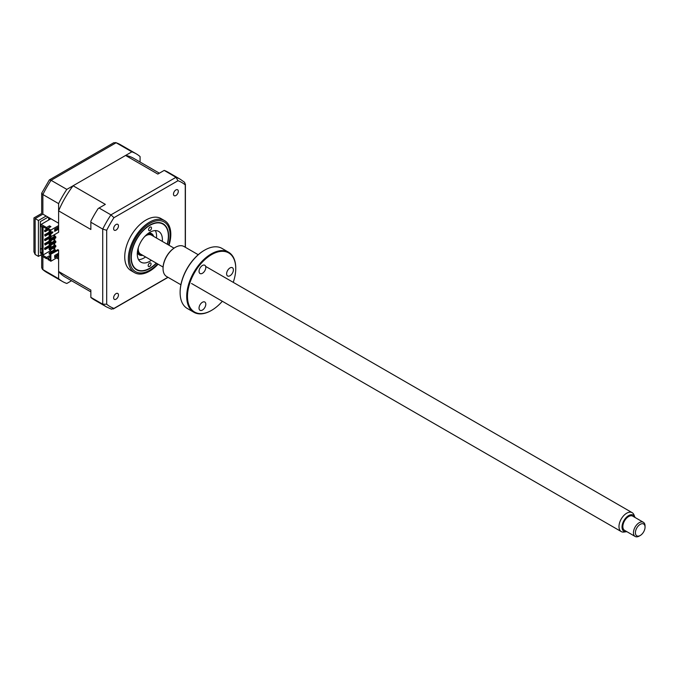 <?xml version="1.0" encoding="UTF-8"?>
<svg xmlns="http://www.w3.org/2000/svg" width="679" height="679" viewBox="0 0 679 679"><rect width="100%" height="100%" fill="white"/><g stroke="black" fill="none" stroke-linecap="round" stroke-linejoin="round"><path stroke-width="1.02" d="M140.078 162.035L140.078 156.577A73.722 42.565 120 0 0 136.207 153.81A73.722 42.565 120 0 0 131.87 151.833L66.822 189.39A73.722 42.565 120 0 0 58.606 203.615L42.87 194.534L42.87 214.14C41.309 213.24 41.309 213.24 42.87 214.14L58.606 223.221L58.606 203.615M66.822 189.39L51.086 180.308A73.722 42.565 120 0 0 42.87 194.534L41.674 193.201L41.674 213.452L33.95 217.908L33.95 251.841L35.147 254.489L38.431 256.39L41.13 254.829M46.155 216.032L38.431 220.497L35.147 218.596C33.585 217.696 33.585 217.696 35.147 218.596L35.147 254.489M131.87 151.833L116.134 142.751L113.783 142.717L49.338 179.927L41.674 193.201M49.338 179.927L51.086 180.308L116.134 142.751A73.722 42.565 120 0 1 120.472 144.72L136.207 153.81M56.578 257.944L58.606 259.115L58.606 278.729A73.722 42.565 120 0 0 62.485 281.496A73.722 42.565 120 0 0 66.822 283.466L71.55 280.741M41.903 252.155L40.367 253.046L40.367 221.609L48.082 217.153M48.667 220.047L48.667 218.044L50.399 219.045M41.903 248.361L40.367 249.252M48.667 218.044A6.824 3.938 120 0 0 49.312 217.857M38.431 220.497L38.431 256.39M58.606 278.729L42.454 269.351L41.674 267.628L41.674 255.915M151.061 263.944A2.045 1.18 -60 0 1 150.161 265.998A2.045 1.18 -60 0 1 148.591 266.533A2.045 1.18 -60 0 1 148.166 265.574A2.045 1.18 -60 0 1 149.066 263.528A2.045 1.18 -60 0 1 150.636 262.985A2.045 1.18 -60 0 1 151.061 263.944M167.204 244.219A26.209 15.133 120 0 0 168.367 236.402A26.209 15.133 120 0 0 168.367 236.097A26.209 15.133 120 0 0 149.966 225.326A26.209 15.133 120 0 0 131.302 257.197A26.209 15.133 120 0 0 149.83 268.205A26.209 15.133 120 0 0 156.289 263.138M151.502 228.025A2.045 1.18 -60 0 1 150.594 230.079A2.045 1.18 -60 0 1 149.024 230.614A2.045 1.18 -60 0 1 148.599 229.655A2.045 1.18 -60 0 1 149.507 227.609A2.045 1.18 -60 0 1 151.078 227.066A2.045 1.18 -60 0 1 151.502 228.025M151.366 260.295A17.747 10.244 -60 0 1 140.96 262.17A17.747 10.244 -60 0 1 137.285 253.844A17.747 10.244 -60 0 1 145.111 236.097A17.747 10.244 -60 0 1 158.708 231.429A17.747 10.244 -60 0 1 162.383 239.763A17.747 10.244 -60 0 1 162.289 241.384M155.321 230.597A17.747 10.244 -60 0 1 156.586 236.419A17.747 10.244 -60 0 1 156.493 238.04M145.578 256.951A17.747 10.244 -60 0 1 138.55 259.658M175.895 189.95A3.412 1.969 120 0 0 173.663 192.963A3.412 1.969 120 0 0 174.189 195.696A3.412 1.969 120 0 0 175.895 195.527A3.412 1.969 120 0 0 178.127 192.522A3.412 1.969 120 0 0 177.601 189.78A3.412 1.969 120 0 0 175.895 189.95M116.041 293.617A3.412 1.969 120 0 0 113.817 296.621A3.412 1.969 120 0 0 114.335 299.363A3.412 1.969 120 0 0 116.041 299.193A3.412 1.969 120 0 0 118.273 296.18A3.412 1.969 120 0 0 117.756 293.447A3.412 1.969 120 0 0 116.041 293.617M116.041 224.503A3.412 1.969 120 0 0 113.817 227.516A3.412 1.969 120 0 0 114.335 230.249A3.412 1.969 120 0 0 116.041 230.079A3.412 1.969 120 0 0 118.273 227.075A3.412 1.969 120 0 0 117.756 224.342A3.412 1.969 120 0 0 116.041 224.503M169.02 245.272A30.037 17.34 120 0 0 164.59 220.641L160.991 218.562A30.037 17.34 120 0 0 145.968 220.047A30.037 17.34 120 0 0 126.353 246.511A30.037 17.34 120 0 0 130.954 270.582L134.552 272.661A30.037 17.34 120 0 0 149.575 271.176A30.037 17.34 120 0 0 158.105 264.182M164.59 220.641A30.037 17.34 120 0 0 149.575 222.126A30.037 17.34 120 0 0 129.952 248.599A30.037 17.34 120 0 0 134.552 272.661M167.399 244.33A26.566 15.337 120 0 0 163.113 223.79A26.566 15.337 120 0 0 149.83 225.105A26.566 15.337 120 0 0 132.473 248.522A26.566 15.337 120 0 0 136.547 269.809A26.566 15.337 120 0 0 149.83 268.494A26.566 15.337 120 0 0 156.484 263.248M50.501 235.375L49.151 235.044L49.151 236.156L50.883 236.716L58.606 232.252L58.606 210.863A68.537 39.569 -60 0 1 73.103 185.766L125.59 155.457A68.537 39.569 -60 0 1 133.61 158.3L159.378 173.179M49.151 235.044L50.501 234.263M50.11 235.596L50.11 236.716M55.805 236.767L50.11 240.06L49.151 239.5L54.846 236.207L55.805 236.767L55.805 237.879L50.11 241.172L49.151 240.612L49.151 239.5M50.11 240.06L50.11 241.172M55.805 241.223L50.11 244.516L49.151 243.956L54.846 240.672L55.805 241.223L55.805 242.344L50.11 245.628L49.151 245.077L49.151 243.956M50.11 244.516L50.11 245.628M50.11 248.972L49.151 248.421L49.151 249.532L50.11 250.093L55.805 246.8L55.805 245.688L50.11 248.972L50.11 250.093M49.151 248.421L54.846 245.127L55.805 245.688M50.356 230.996L49.389 230.444M50.11 232.252L50.11 231.14L49.151 231.7L50.501 232.031M49.151 230.58L49.151 231.7M54.693 229.604L55.805 228.517M55.805 250.144L50.11 253.437L49.151 252.877L54.846 249.583L55.805 250.814M50.11 254.549L50.11 253.437L49.151 253.988L50.11 254.549L57.834 249.643L58.606 250.093L50.501 254.328L50.501 259.734L47.988 258.283L50.501 256.832M49.151 252.877L49.151 253.988M47.988 258.283L47.988 259.565L50.883 261.237L58.606 256.781L58.606 250.093M41.903 252.928L41.13 253.377L41.13 255.61L46.537 258.724L49.822 257.222M54.693 255.465L58.173 253.462L58.173 255.686L54.693 257.697L54.693 255.465M50.883 254.549L50.883 261.237M57.401 253.904L57.401 255.245L58.173 255.686M57.401 255.245L54.693 256.806M57.452 255.27L54.693 256.857M45.187 249.532L45.187 248.531L50.984 245.187L50.984 246.188L45.187 249.532L44.61 249.193L45.187 248.862M49.584 245.323L44.61 248.191L44.61 249.193M45.187 248.531L44.61 248.191M45.187 244.067L44.61 243.736L45.187 245.077L45.187 244.067L50.984 240.722L50.984 241.732L45.187 245.077M49.584 240.867L44.61 243.736M50.984 236.657L50.984 237.268L45.187 240.612L44.61 240.281L45.187 239.942M45.187 240.612L45.187 239.611L50.543 236.521M49.584 236.402L44.61 239.28L44.61 240.281M45.187 239.611L44.61 239.28M45.187 235.155L44.61 234.815L45.187 236.156L45.187 235.155L50.501 232.091M50.501 233.092L45.187 236.156M49.584 231.946L44.61 234.815M48.379 229.858L45.187 231.7L44.61 231.361L45.187 231.03M45.187 231.7L45.187 230.69L47.988 229.078M47.988 228.407L44.61 230.359L44.61 231.361M45.187 230.69L44.61 230.359M54.362 234.705L54.362 236.487M54.362 238.719L54.362 240.952M54.362 243.175L54.362 245.408M54.362 247.64L54.362 249.864M53.972 250.093L53.972 247.86M53.972 245.628L53.972 243.405M53.972 241.172L53.972 238.94M53.972 236.716L53.972 234.926M50.399 249.923L50.399 250.755L51.612 251.451M50.399 233.143L50.399 234.314M50.399 237.608L50.399 238.779M50.399 242.064L50.399 243.235M50.399 246.519L50.399 247.691M50.501 256.331L49.482 255.745L46.537 257.443L42.293 254.99L43.066 254.99L43.066 226.794M43.066 254.99L50.399 250.755M49.482 227.1L49.482 225.818L46.537 227.516L46.537 228.798L49.822 227.295M49.482 225.818L50.933 226.65L47.988 228.356L47.988 229.638L50.501 231.081L50.501 236.487M47.988 228.356L50.883 230.028L50.883 236.716M54.693 231.386L54.693 229.162L58.173 227.151L58.173 229.383L54.693 231.386M51.85 233.483L51.85 231.921L53.021 232.023L51.85 233.483M50.883 230.028L58.606 225.564M57.401 227.601L57.401 228.942L58.173 229.383M57.401 228.942L54.693 230.495M50.501 231.081L50.501 236.046M42.293 254.99L42.293 226.345L46.537 228.798M56.629 254.353L57.401 254.795M49.482 257.027L49.482 255.745M46.537 257.443L46.537 258.724M46.537 227.516L41.13 224.393L41.13 226.625L41.903 227.075L41.903 253.827L41.13 253.377M50.883 218.765L41.13 224.393M90.85 291.885L65.082 277.007A68.537 39.569 -60 0 1 58.606 271.481L58.606 256.781M73.103 185.766L105.338 204.379L98.2 208.504A73.722 42.565 -60 0 0 90.85 221.235L90.85 222.228L102.724 229.086L106.688 230.291A71.668 41.377 -60 0 1 113.962 217.687L177.983 180.724A71.668 41.377 -60 0 1 185.257 184.926L185.257 247.232M99.066 208.003L110.94 214.861L113.962 217.687M58.606 271.481L90.85 290.094L90.85 297.444A73.722 42.565 -60 0 0 94.339 299.889L106.603 306.967A73.722 42.565 -60 0 1 102.724 304.2L102.724 229.086A73.722 42.565 -60 0 1 110.94 214.861L175.988 177.304L177.983 180.724M90.85 297.343L102.724 304.2L106.688 304.217L106.688 230.291M167.917 277.261L113.962 308.419A71.668 41.377 -60 0 1 106.688 304.217M180.317 179.281L168.061 172.203A73.722 42.565 -60 0 0 164.199 170.395L175.988 177.304A73.722 42.565 -60 0 1 180.317 179.281L184.612 182.337L185.257 184.926M113.962 308.419L111.398 309.149L106.603 306.967M164.114 170.446L157.834 174.079L125.59 155.457M90.85 222.228L90.85 229.477L58.606 210.863M54.744 229.578L54.744 230.47M54.744 234.484L54.744 236.267M54.744 238.499L54.744 240.722M54.744 242.955L54.744 245.187M54.744 247.411L54.744 249.643M153.182 236.122A11.467 6.62 120 0 0 146.384 234.985A11.467 6.62 120 0 0 146.061 235.155M148.65 233.058A12.29 7.096 -60 0 1 153.666 236.402M137.862 249.354A11.467 6.62 120 0 0 142.259 255.041M142.743 255.321A12.29 7.096 -60 0 1 137.336 252.647M149.669 233.033A12.29 7.096 120 0 0 149.338 232.608M137.294 253.471A12.29 7.096 120 0 0 137.829 253.547M645.05 527.142A6.824 3.938 120 0 0 640.221 524.349A6.824 3.938 120 0 0 635.4 532.709A6.824 3.938 120 0 0 640.221 535.502A6.824 3.938 120 0 0 645.05 527.142L645.05 526.021A8.19 4.728 -60 0 0 643.352 522.278L632.735 516.142A8.19 4.728 120 0 0 626.42 518.34A8.19 4.728 120 0 0 622.847 526.581A8.19 4.728 120 0 0 624.544 530.333L635.162 536.461A8.19 4.728 -60 0 1 633.465 532.709A8.19 4.728 -60 0 1 637.038 524.468A8.19 4.728 -60 0 1 643.352 522.278M640.221 535.502L639.262 536.054A8.19 4.728 -60 0 1 635.162 536.461M634.984 517.44A9.345 5.398 120 0 0 634.814 516.948A9.345 5.398 120 0 0 627.438 516.422A9.345 5.398 120 0 0 622.032 527.057A9.345 5.398 120 0 0 626.284 531.725A9.345 5.398 120 0 0 626.793 531.632M626.284 531.725L623.95 532.047A10.923 6.306 -60 0 1 621.251 531.581A10.923 6.306 -60 0 1 618.985 526.581A10.923 6.306 -60 0 1 623.755 515.59A10.923 6.306 -60 0 1 632.166 512.662A10.923 6.306 -60 0 1 633.923 514.775L634.814 516.948M163.096 267.068L140.511 254.031A10.923 6.306 -60 0 1 138.244 249.032A10.923 6.306 -60 0 1 138.338 247.623M144.797 236.436A10.923 6.306 -60 0 1 151.434 235.112L174.011 248.149M202.418 310.065A4.778 2.758 -60 0 1 200.033 310.303A4.778 2.758 -60 0 1 199.295 306.475A4.778 2.758 -60 0 1 202.418 302.265A4.778 2.758 -60 0 1 204.803 302.028A4.778 2.758 -60 0 1 205.542 305.856A4.778 2.758 -60 0 1 202.418 310.065M233.245 282.345A34.128 19.708 120 0 0 235.749 268.536A34.128 19.708 120 0 0 211.61 254.6A34.128 19.708 120 0 0 187.48 296.4A34.128 19.708 120 0 0 211.61 310.337L211.61 310.337A34.128 19.708 120 0 0 222.322 301.264M211.228 310.558L211.61 310.337L211.228 310.558A34.68 20.022 -60 0 1 193.888 312.281A34.68 20.022 -60 0 1 188.575 284.493A34.68 20.022 -60 0 1 211.228 253.938A34.68 20.022 -60 0 1 228.568 252.215A34.68 20.022 -60 0 1 235.749 268.095A34.68 20.022 -60 0 1 235.749 268.315M228.568 252.215L221.982 248.412A34.68 20.022 120 0 0 204.642 250.135L204.642 250.135A34.68 20.022 120 0 0 180.122 292.598A34.68 20.022 120 0 0 187.302 308.478L193.888 312.281M204.26 250.356L204.642 250.135L204.26 250.356A34.128 19.708 -60 0 0 180.122 292.157L180.122 292.598M198.226 254.718L183.984 246.502A17.34 10.007 120 0 0 175.318 247.36L175.318 247.36A17.34 10.007 120 0 0 163.053 268.595A17.34 10.007 120 0 0 166.644 276.531L180.886 284.756M174.927 247.58L175.318 247.36L174.927 247.58A16.788 9.693 -60 0 0 163.053 268.146L163.053 268.595M202.418 273.289A4.778 2.758 -60 0 1 200.033 273.527A4.778 2.758 -60 0 1 199.295 269.699A4.778 2.758 -60 0 1 202.418 265.489A4.778 2.758 -60 0 1 204.803 265.251A4.778 2.758 -60 0 1 205.542 269.079A4.778 2.758 -60 0 1 202.418 273.289M230.003 275.75A4.778 2.758 -60 0 1 227.618 275.988A4.778 2.758 -60 0 1 226.879 272.16A4.778 2.758 -60 0 1 230.003 267.95A4.778 2.758 -60 0 1 232.396 267.713A4.778 2.758 -60 0 1 233.126 271.541A4.778 2.758 -60 0 1 230.003 275.75M42.87 214.14L35.147 218.596M42.87 256.611L42.87 269.639A73.722 42.565 120 0 0 46.749 272.415L62.485 281.496M168.545 244.992A28.671 16.551 120 0 0 149.83 223.391A28.671 16.551 120 0 0 129.562 258.504A28.671 16.551 120 0 0 149.83 270.208A28.671 16.551 120 0 0 157.621 263.91M42.454 269.351L46.749 272.415M115.668 142.539L120.472 144.72M185.401 184.06L185.401 247.317M168.061 277.346L113.283 308.97M621.251 531.581L191.529 283.483M632.166 512.662L205.661 266.423M235.749 268.536L235.749 268.095"/></g></svg>
